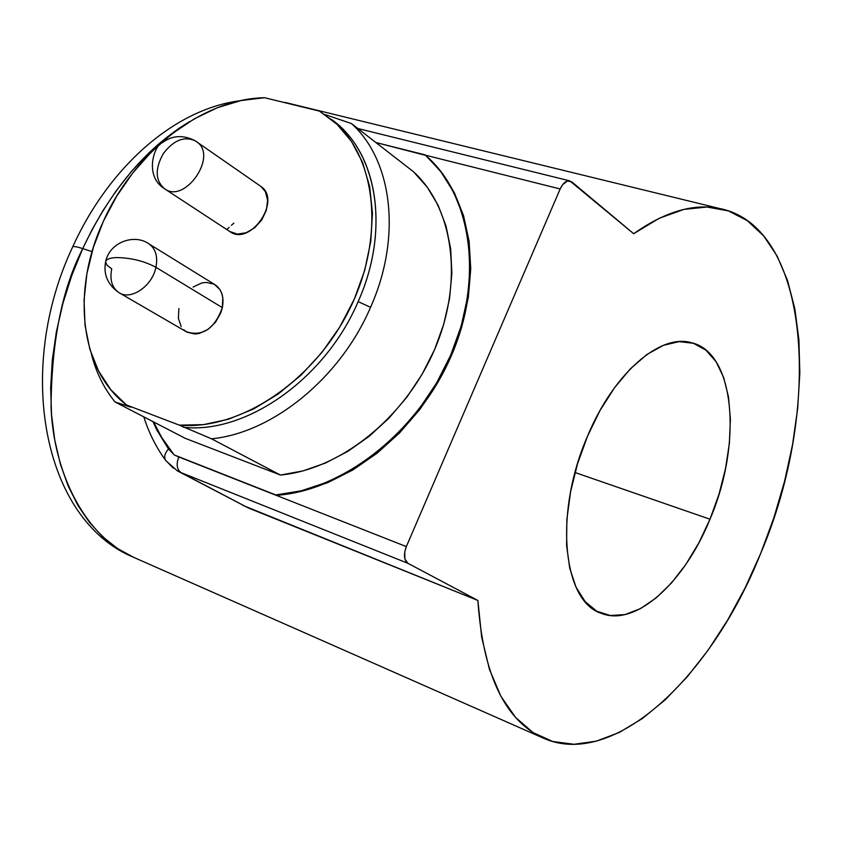 <?xml version="1.0" encoding="UTF-8"?>
<svg xmlns="http://www.w3.org/2000/svg" width="842" height="842" viewBox="0 0 842 842"><rect width="100%" height="100%" fill="white"/><g stroke="black" fill="none" stroke-linecap="round" stroke-linejoin="round"><path stroke-width="1.26" d="M542.911 737.939L133.531 557.288C83.674 535.712 53.614 471.162 51.057 407.539C51.436 341.978 61.992 289.006 82.737 248.6C76.422 246.58 73.054 246.053 72.633 247.022C73.054 246.053 76.422 246.58 82.737 248.6L71.738 275.576L62.908 303.425L56.403 331.685L52.309 359.913L50.678 387.667L51.509 414.527L54.762 440.071L60.329 463.953L68.107 485.834L77.917 505.442L89.578 522.545L102.892 536.964L117.617 548.574L133.531 557.288C42.321 519.577 15.135 368.817 72.633 247.022M709.995 519.219L575.023 472.509L709.995 519.219L718.994 494.18L725.53 468.573L729.383 443.271L730.393 419.116L728.498 396.95L723.699 377.574L716.1 361.744L705.901 350.135L693.429 343.294L679.094 341.62L663.412 345.336L646.982 354.44L630.49 368.691L614.618 387.583L600.072 410.391L587.527 436.156C613.555 373.259 660.181 333.222 691.503 342.726C735.192 352.672 742.476 443.734 709.995 519.219C684.483 582.517 635.605 627.174 601.43 613.365C562.656 601.672 553.815 513.157 587.527 436.156L577.528 463.763L570.539 491.981L566.855 519.577L566.592 545.332L569.718 568.182L576.044 587.2L585.211 601.704L596.789 611.229L610.261 615.523L625.048 614.576L640.562 608.566L656.244 597.852L671.516 582.927L685.872 564.372L698.839 542.89L709.995 519.219M164.59 188.776L164.59 188.776C155.202 180.588 154.781 168.853 163.337 153.591C154.781 168.853 155.202 180.588 164.59 188.776C184.703 204.174 217.962 156.38 197.07 142.045L194.955 140.625C183.966 136.025 173.431 140.351 163.337 153.591C173.431 140.351 183.966 136.025 194.955 140.625L197.07 142.045C217.962 156.38 184.703 204.174 164.59 188.776L229.834 231.55C249.811 246.769 281.881 200.838 261.167 186.619L265.43 191.776L267.63 200.301L266.377 210.153L261.83 219.804L254.705 227.761L246.096 232.771L237.36 234.097L229.834 231.55M118.848 292.574L186.219 331.685C202.459 336.926 214.5 328.906 222.351 307.635L155.928 267.303C152.286 286.238 130.647 300.857 118.848 292.574C111.965 287.68 109.597 279.776 111.723 268.851L106.966 265.156L105.576 261.809C106.081 259.315 109.607 257.905 116.143 257.578C109.607 257.905 106.081 259.315 105.576 261.809C103.313 274.524 107.734 284.775 118.848 292.574C130.647 300.857 152.286 286.238 155.928 267.303C144.024 260.957 130.763 257.715 116.143 257.578C130.763 257.715 144.024 260.957 155.928 267.303C157.938 256.684 155.696 248.927 149.202 244.043L148.266 243.464L149.202 244.043C155.696 248.927 157.938 256.684 155.928 267.303L222.351 307.635L220.846 312.719L215.563 322.17L207.963 329.454L199.238 333.453L194.881 334L187.008 332.148L183.788 329.801M103.408 221.225C134.141 152.276 202.259 98.735 264.567 97.714L241.107 100.535L217.457 107.681L194.239 118.88L172.021 133.794L151.36 151.992L132.752 172.989L116.638 196.26L103.408 221.225L93.399 247.285L86.884 273.776L84.053 300.057L85.042 325.454L89.873 349.293L98.514 370.912L110.797 389.667L126.468 404.981L179.357 425.147L203.459 424.652L228.477 419.232L253.642 408.949L278.155 394.067L301.215 374.985L322.033 352.293L339.936 326.717L354.314 299.089L364.712 270.335L370.796 241.38L372.448 213.194L369.659 186.64L362.597 162.527L351.567 141.551L337 124.269L319.402 111.102L264.567 97.714L319.402 111.102L334.358 121.858C377.227 158.728 385.057 239.538 348.746 310.866C312.74 382.321 239.023 430.641 179.357 425.147L211.5 438.798C272.471 433.009 340.378 377.984 370.554 307.309C402.023 236.96 392.393 160.159 351.409 123.532L324.823 114.512L351.409 123.532C392.393 160.159 402.023 236.96 370.554 307.309L358.134 301.625L370.554 307.309C340.378 377.984 272.471 433.009 211.5 438.798L280.428 475.046L185.272 438.345L115.028 401.96L130.636 407.149L126.468 404.981C79.453 369.249 71.423 289.701 103.408 221.225M331.453 119.406C377.163 151.202 390.562 229.592 358.134 301.625C325.454 378.753 246.117 434.198 183.482 427.315C246.117 434.198 325.454 378.753 358.134 301.625C388.741 233.413 378.721 158.938 338.074 124.721L331.453 119.406M178.241 471.32L248.243 507.915L181.114 472.646L407.928 563.309C403.928 560.246 403.392 554.668 406.339 546.595L560.162 188.966L425.431 155.191L560.162 188.966C562.888 183.209 566.098 180.504 569.792 180.872L633.689 233.718L659.16 218.31L683.809 209.426L707.038 207.016L728.362 210.889L747.349 220.678L763.683 235.918L777.134 256.063L787.533 280.502L794.806 308.604L798.9 339.726L799.837 373.195L797.69 408.381L792.554 444.639L784.555 481.329L773.851 517.841L760.631 553.562L745.117 587.905L727.53 620.27L708.164 650.077L687.304 676.736L665.306 699.702L642.541 718.426L619.417 732.393L596.41 741.149L573.991 744.286L552.689 741.497L533.049 732.582L515.609 717.479L500.916 696.313L489.455 669.379L481.666 637.183L477.888 600.451L407.928 563.309L404.897 559.035L404.749 551.836L406.339 546.595L560.162 188.966L562.688 184.619L567.403 181.009L571.813 181.872L633.689 233.718C665.001 211.605 693.619 203.196 719.521 208.49C810.72 226.372 822.897 407.844 760.631 553.562C711.385 677.178 613.555 769.746 543.258 738.097C504.716 720.32 482.919 674.442 477.888 600.451L242.875 505.389M92.083 251.632L82.737 248.6L92.083 251.632M227.151 229.234L229.14 227.361L227.151 229.234M231.392 225.309L233.844 223.141L231.392 225.309M279.418 101.345L295.984 105.387M189.808 121.511C146.024 147.845 110.334 190.208 82.737 248.6L91.936 229.908L102.956 210.637L115.986 191.113L131.163 171.789L148.571 153.244L158.107 144.498L178.757 128.521L189.808 121.511M181.219 326.643L178.378 318.36L178.893 308.572M193.081 287.048L201.691 283.007L206.027 282.386L213.931 284.101M214.478 284.396L219.825 289.48L221.72 293.321L222.793 297.752L222.351 307.635C224.193 297.363 221.878 289.816 215.436 284.985L149.202 244.043C134.973 233.434 109.902 241.801 105.682 261.367M165.979 460.816L165.758 460.542C163.748 457.322 164.653 453.459 168.474 448.954C164.653 453.459 163.748 457.322 165.758 460.542M173.347 468.173L166.99 461.711L177.241 470.773L181.093 472.636C176.831 469.573 176.062 464.352 178.778 456.953L176.704 456.017L178.778 456.953C176.062 464.352 176.831 469.573 181.093 472.636L177.241 470.773L165.811 460.627C156.233 447.544 148.897 432.956 143.803 416.864M176.262 455.838L174.126 454.912L160.854 436.314L153.56 421.926L162.695 439.366L174.126 454.912L275.755 494.938L176.704 456.017M173.105 453.712L168.474 448.954L173.105 453.722M406.339 546.595L178.778 456.953L406.339 546.595M181.114 472.646L248.243 507.915L477.888 600.451L407.928 563.309L181.114 472.646M152.97 421.61L156.949 430.209L168.474 448.954M426.62 156.286L424.978 154.823L375.837 142.508L425.642 155.36L441.45 172.189L454.206 192.408L463.532 215.605L469.11 241.265L470.752 268.787L468.32 297.51L461.837 326.675L451.428 355.545L437.335 383.342L419.937 409.317L399.687 432.799L377.132 453.185L352.882 469.952L327.591 482.719L301.92 491.223L276.502 495.328L178.83 456.848L276.502 495.328C343.547 490.675 417.474 433.262 450.828 356.913C484.403 280.597 472.794 197.565 427.283 156.822L440.776 171.652L453.533 191.881L462.858 215.089L468.447 240.759L470.078 268.293L467.647 297.015L461.153 326.201L450.733 355.082L436.64 382.889L419.232 408.886L398.971 432.378L376.406 452.764L352.156 469.541L326.854 482.319L301.173 490.833L275.755 494.938C342.81 490.286 416.758 432.83 450.144 356.45C483.729 280.102 472.13 197.039 426.62 156.286L427.283 156.822M91.399 354.103C96.104 372.448 103.987 388.404 115.028 401.96L130.636 407.149L126.468 404.981L179.357 425.147L211.5 438.798L280.428 475.046C340.305 469.426 405.202 417.664 434.451 349.872C463.847 282.112 453.764 208.511 413.548 171.789L351.409 123.532L413.548 171.789L427.199 187.103L438.135 205.322L446.039 226.066L450.68 248.906L451.87 273.303L449.533 298.689L443.681 324.423L434.451 349.872L422.031 374.395L406.739 397.35L388.962 418.158L369.175 436.303L347.872 451.365L325.612 462.984L302.941 470.92L280.428 475.046L185.272 438.345L115.028 401.96C103.987 388.404 96.104 372.448 91.399 354.103M163.895 188.303C144.077 175.599 154.17 144.898 162.59 142.519C172.263 135.351 183.051 134.72 194.955 140.625L261.167 186.619M285.091 102.44L719.489 208.479M569.792 180.872L357.766 128.479M338.074 124.721L334.358 121.858M600.714 613.092L601.43 613.365M72.686 246.895C108.85 167.158 174.42 108.955 240.317 100.703"/></g></svg>

